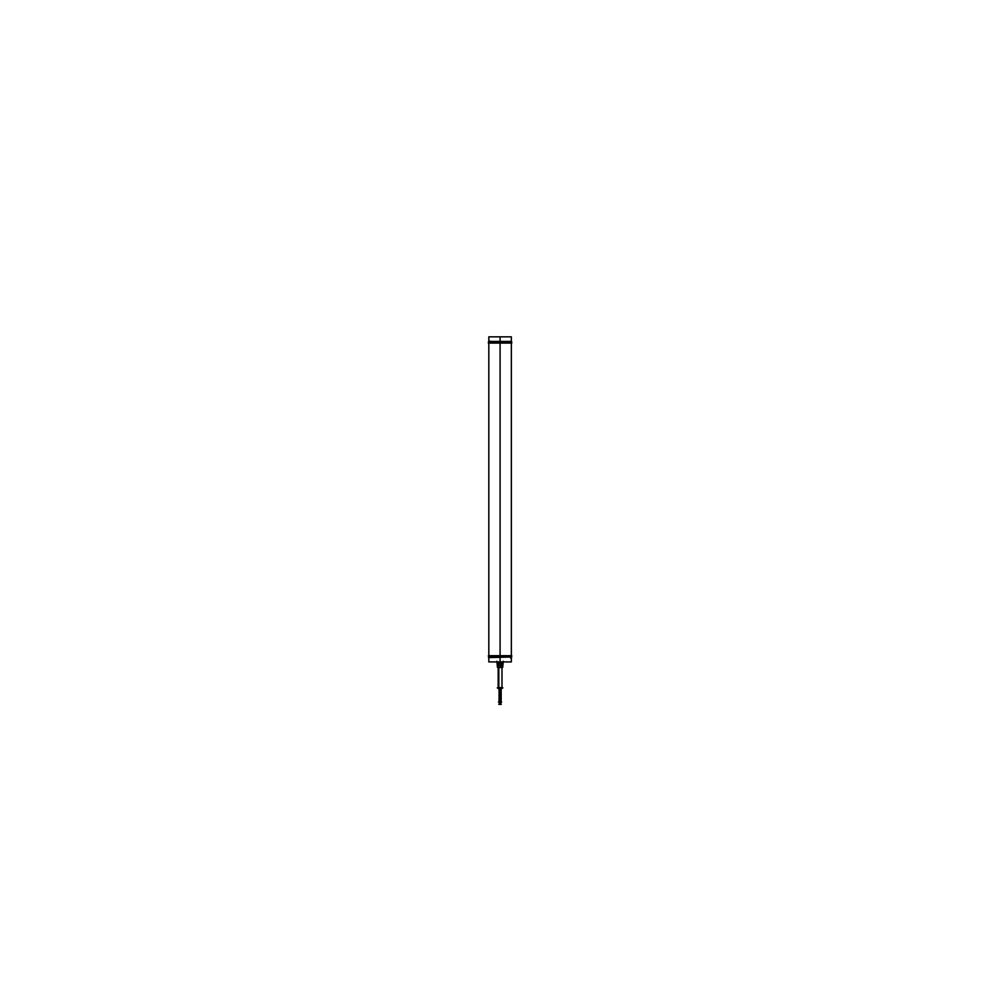 <?xml version="1.0" encoding="UTF-8"?>
<svg xmlns="http://www.w3.org/2000/svg" width="999" height="999" viewBox="0 0 999 999"><rect width="100%" height="100%" fill="white"/><g stroke="black" fill="none" stroke-linecap="round" stroke-linejoin="round"><path stroke-width="1.5" d="M502.01 662.687L503.121 663.149L502.01 662.687L503.121 663.149L502.01 664.248M502.934 665.034L502.01 666.221L502.934 665.034L502.01 664.66L502.947 665.047M497.664 667.419L502.734 667.207L502.01 666.633L502.734 667.207L497.477 667.32L502.684 667.32M498.151 666.221L497.24 665.034L498.151 666.221L497.39 666.945L498.151 666.633M496.915 661.763L498.151 662.275L497.04 663.149L498.114 664.235M498.089 665.659L502.135 665.234L498.089 665.659M497.839 663.686L502.372 663.261L497.839 663.686M511.351 655.681L511.351 343.094L511.351 655.681M488.823 341.446L488.823 342.944L488.823 341.895L511.351 341.895L511.351 342.982L488.823 342.982L488.823 341.895L488.823 342.982L488.823 341.895L488.823 342.982L488.823 341.895L488.823 342.982L511.351 342.944L488.823 342.944L488.823 341.446L511.351 341.446L511.351 342.944L488.823 342.944L488.848 341.408L511.351 341.408L488.823 341.983L511.351 341.446L511.351 342.982L511.351 341.446L488.823 341.446L489.473 340.796M511.326 656.018L511.351 657.105L488.823 657.105L488.848 656.018L511.351 656.018L511.351 657.105L511.326 656.018M511.8 657.055L488.374 657.055L511.8 657.055M511.326 657.017L488.823 657.592L511.351 657.017L488.823 657.554L488.823 656.056L511.351 656.056L488.823 656.056L488.823 657.105L488.823 656.018L488.823 657.554L511.326 657.017M503.209 661.925L502.722 667.32L497.44 667.32L496.953 661.925M502.01 662.275L503.259 661.763M498.176 667.619L501.985 667.419L501.985 687.886L502.897 687.886L497.265 687.886L498.176 687.886L498.176 667.619M497.952 665.234L502.21 665.234M498.002 665.646L502.16 665.646M497.702 663.261L502.472 663.261M497.752 663.673L502.41 663.673M502.597 667.419L497.564 667.419M497.04 663.149L498.151 662.687L497.04 663.149L498.151 664.248L497.215 665.047L498.151 664.66M497.102 663.811L498.151 664.248M498.176 667.419L498.176 688.498L498.826 688.498L498.826 667.419M501.985 667.419L501.985 688.498L498.651 688.498L498.651 667.419M501.298 704.32L498.776 704.32L501.298 704.32L498.776 704.32L501.298 704.32L500.012 704.32L500.024 702.022L501.623 702.022L498.451 702.022L501.623 702.022M500.012 702.022L498.451 702.022M500.012 704.32L498.776 704.32M500.074 704.32L500.362 701.935M500.149 702.309L500.037 704.407M499.425 702.309L499.512 704.32M500.724 702.309L500.811 704.32M499.975 688.498L499.675 702.022M499.862 688.498L499.862 702.309L499.075 702.309L499.25 688.498M500.362 704.32L500.974 702.022M499.862 702.309L500.586 702.309L500.586 687.599M499.138 688.498L499.138 702.309M511.8 655.681L488.361 655.681M488.823 336.838L511.351 336.838L511.351 661.925L488.823 661.925L488.823 336.838M511.338 336.838L511.351 661.925L511.351 336.838M511.8 343.094L488.361 343.094M511.8 341.945L488.374 341.945L511.8 341.945M503.109 663.136L503.046 663.823M498.738 687.886L498.738 667.419M499.35 704.32L499.35 702.309M499.912 688.498L499.912 702.022M499.188 688.498L499.188 702.022M500.087 336.838L500.087 661.925L500.087 336.838M499.762 704.32L499.762 702.022M500.561 704.32L500.586 687.886M499.8 702.022L499.8 687.886M499.3 704.32L499.3 702.022M499.075 702.022L499.075 687.886M500.924 704.32L500.924 702.022M501.161 702.022L501.161 687.886M488.823 655.681L488.823 343.094M488.823 656.018L488.823 657.105L488.823 656.018M511.338 657.504L510.689 658.204L511.338 657.504M502.722 667.32L503.284 661.238L502.722 667.32M497.44 667.32L496.89 661.238L497.44 667.32M500.561 701.935L500.561 704.407M500.024 701.935L500.024 704.407M499.762 701.935L499.762 704.407M500.924 701.935L500.924 704.407M499.8 687.599L499.8 702.309M499.075 687.599L499.075 702.309M501.161 687.599L501.161 702.309"/></g></svg>
